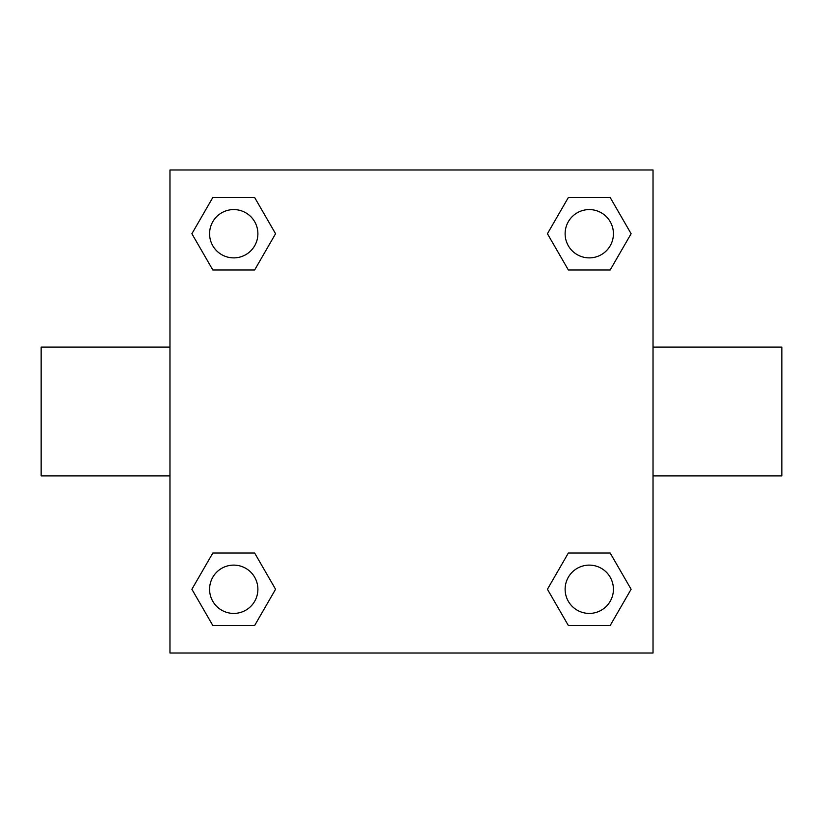 <?xml version="1.0" encoding="UTF-8"?>
<svg xmlns="http://www.w3.org/2000/svg" width="823" height="823" viewBox="0 0 823 823"><rect width="100%" height="100%" fill="white"/><g stroke="black" fill="none" stroke-linecap="round" stroke-linejoin="round"><path stroke-width="1.23" d="M254.646 269.965L212.818 269.965L191.893 233.732L212.818 197.499L254.646 197.499L275.571 233.732L254.646 269.965L212.818 269.965L236.036 269.965M236.036 553.035L254.646 553.035L275.571 589.268L254.646 625.501L212.818 625.501L191.893 589.268L212.818 553.035L254.646 553.035M586.964 269.965L568.354 269.965L547.429 233.732L568.354 197.499L610.182 197.499L631.107 233.732L610.182 269.965L568.354 269.965M568.354 553.035L610.182 553.035L631.107 589.268L610.182 625.501L568.354 625.501L547.429 589.268L568.354 553.035L610.182 553.035L586.964 553.035M653.03 475.91L781.85 475.91L781.85 347.09L653.03 347.09M169.97 347.09L41.15 347.09L41.15 475.91L169.97 475.91M169.97 169.97L653.03 169.97L653.03 653.03L169.97 653.03L169.97 169.97M610.182 625.501L568.354 625.501L610.182 625.501M613.423 589.268A24.155 24.155 0 0 0 577.19 568.354A24.155 24.155 0 0 0 577.19 610.182A24.155 24.155 0 0 0 613.423 589.268M254.646 625.501L212.818 625.501L254.646 625.501M257.887 589.268A24.155 24.155 0 0 0 221.654 568.354A24.155 24.155 0 0 0 221.654 610.182A24.155 24.155 0 0 0 257.887 589.268M568.354 197.499L610.182 197.499L568.354 197.499M613.423 233.732A24.155 24.155 0 0 0 577.19 212.818A24.155 24.155 0 0 0 577.19 254.646A24.155 24.155 0 0 0 613.423 233.732M212.818 197.499L254.646 197.499L212.818 197.499M257.887 233.732A24.155 24.155 0 0 0 221.654 212.818A24.155 24.155 0 0 0 221.654 254.646A24.155 24.155 0 0 0 257.887 233.732"/></g></svg>
